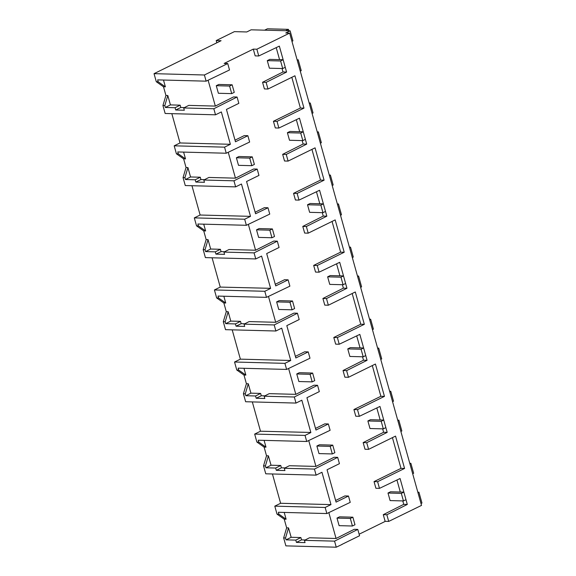 <?xml version="1.0" encoding="UTF-8"?>
<svg xmlns="http://www.w3.org/2000/svg" width="576" height="576" viewBox="0 0 576 576"><rect width="100%" height="100%" fill="white"/><g stroke="black" fill="none" stroke-linecap="round" stroke-linejoin="round"><path stroke-width="0.86" d="M154.037 73.663L204.401 74.995L227.722 63.533L224.143 63.439L253.289 49.118L256.86 49.212L289.649 33.098L285.746 32.998L290.124 30.845L251.129 29.815L246.758 31.961L234.41 31.637L216.194 40.586L221.069 40.716L154.037 73.663L156.29 81.72L158.17 81.77L165.377 86.832L163.498 86.782L165.924 95.458L162.936 105.523L165.154 113.479L215.518 114.811L213.826 108.749L183.694 107.957L184.327 110.232L175.709 110.002L175.075 107.726L165.341 107.467L170.424 104.904L167.803 95.501L164.815 105.574L165.341 107.467M204.401 74.995L206.129 81.166L157.637 79.884L158.17 81.77M156.29 81.72L163.498 86.782M163.483 80.035L165.377 86.832M206.129 81.166L229.514 69.97L227.722 63.533M335.628 500.479L344.894 495.929L348.473 496.022L336.082 502.106L327.053 469.764L339.437 463.673L337.673 457.351L314.431 469.073L316.123 475.135L265.759 473.803L263.534 465.854L266.522 455.782L264.103 447.106L256.889 442.051L254.664 434.081L260.496 431.215L310.838 432.454L301.831 400.205L296.006 403.07L245.635 401.738L243.418 393.79L246.406 383.717L243.986 375.041L236.772 369.986L234.547 362.016L240.372 359.15L290.743 360.482L281.714 328.14L275.882 331.006L225.518 329.674L223.294 321.725L226.282 311.652L223.862 302.976L216.648 297.922L214.423 289.951L220.255 287.086L270.598 288.324L261.59 256.075L255.758 258.941L205.394 257.609L203.177 249.66L206.165 239.587L203.738 230.911L196.531 225.85L194.306 217.886L200.131 215.021L250.502 216.353L241.466 184.01L235.642 186.876L185.278 185.544L183.053 177.595L186.041 167.522L183.622 158.846L176.407 153.785L174.182 145.822L180.014 142.956L171.828 113.652M272.434 473.976L280.62 503.28L274.788 506.146L277.013 514.116L284.227 519.17L286.646 527.846L283.658 537.919L285.876 545.868L336.247 547.2L334.555 541.138L357.797 529.416L359.561 535.738L341.892 544.421M260.496 431.215L252.317 401.911M240.372 359.15L232.193 329.846M220.255 287.086L212.076 257.782M200.131 215.021L191.952 185.717M208.109 80.215L215.338 106.092L188.777 105.386L183.694 107.957M165.924 95.458L167.803 95.501M175.709 110.002L180.806 107.496L180.158 105.163L170.424 104.904M180.806 107.496L184.414 107.59M328.838 512.604L336.06 538.481L309.506 537.782L304.416 540.346L305.057 542.621L296.431 542.39L295.798 540.115L286.07 539.856L291.154 537.293L288.526 527.897L285.538 537.97L286.07 539.856M357.797 529.416L354.218 529.322L336.06 538.481M385.337 521.33L359.129 534.211M383.27 514.67L385.128 521.323L388.706 521.417L386.849 514.764L407.311 504.439L403.733 504.346L383.27 514.67L386.849 514.764M396.943 480.01L400.298 492.026M402.782 500.926L403.733 504.346M379.476 488.369L377.611 481.694L404.575 468.446L400.997 468.353L374.04 481.601L375.905 488.275L379.476 488.369L400.068 478.512L407.311 504.439M400.997 468.353L392.422 437.638M363.154 442.606L365.011 449.258L368.582 449.352L366.725 442.699L387.187 432.374L383.616 432.281L363.154 442.606L366.725 442.699M376.819 407.945L380.174 419.962M382.658 428.861L383.616 432.281M359.352 416.304L357.494 409.63L384.451 396.382L380.88 396.288L353.916 409.536L355.781 416.21L359.352 416.304L379.951 406.447L387.187 432.374M380.88 396.288L372.298 365.573M343.03 370.541L344.887 377.194L348.466 377.287L346.608 370.634L367.07 360.31L363.492 360.216L343.03 370.541L346.608 370.634M356.695 335.88L360.058 347.897M362.542 356.796L363.492 360.216M339.235 344.239L337.37 337.565L364.327 324.317L360.756 324.223L333.799 337.471L335.657 344.138L339.235 344.239L359.827 334.382L365.746 355.558L363.197 356.81L349.87 356.458L347.76 348.898L350.309 347.638L363.629 347.99L361.08 349.25L347.76 348.898M360.756 324.223L352.181 293.508M322.913 298.476L324.77 305.129L328.342 305.222L326.484 298.57L346.946 288.245L343.375 288.151L322.913 298.476L326.484 298.57M336.578 263.815L339.934 275.832M342.418 284.731L343.375 288.151M319.111 272.174L317.254 265.5L344.21 252.252L340.632 252.158L313.675 265.406L315.54 272.074L319.111 272.174L339.71 262.318L346.946 288.245M340.632 252.158L332.057 221.443M302.789 226.411L304.646 233.064L308.218 233.158L306.36 226.505L326.83 216.18L323.251 216.086L302.789 226.411L306.36 226.505M316.454 191.75L319.81 203.767M322.294 212.666L323.251 216.086M298.994 200.11L297.13 193.435L324.086 180.187L320.515 180.094L293.558 193.342L295.416 200.009L298.994 200.11L319.586 190.253L326.83 216.18M320.515 180.094L311.94 149.378M282.665 154.346L284.522 160.999L288.101 161.093L286.243 154.44L306.706 144.115L303.134 144.022L282.665 154.346L286.243 154.44M296.338 119.686L299.693 131.702M302.177 140.602L303.134 144.022M278.87 128.045L277.013 121.37L303.97 108.122L300.391 108.029L273.434 121.277L275.299 127.944L278.87 128.045L299.462 118.188L306.706 144.115M300.391 108.029L291.816 77.314M262.548 82.282L264.406 88.934L267.977 89.028L266.119 82.375L286.582 72.05L283.01 71.957L262.548 82.282L266.119 82.375M276.214 47.621L279.569 59.638M282.053 68.537L283.01 71.957M253.289 49.118L255.175 55.879L258.754 55.98L279.346 46.123L286.582 72.05M213.826 108.749L237.067 97.027L233.496 96.934L215.338 106.092M237.067 97.027L238.838 103.349L226.447 109.44L235.476 141.782L247.867 135.698L244.289 135.598L235.022 140.155M228.233 152.28L235.462 178.157L208.901 177.451L203.818 180.022L204.451 182.297L195.833 182.066L195.192 179.791L185.465 179.532L190.548 176.969L200.275 177.228L195.192 179.791M235.642 186.876L233.95 180.814L257.191 169.092L253.613 168.998L235.462 178.157M257.191 169.092L258.955 175.414L246.571 181.505L255.571 213.754L267.984 207.763L264.413 207.662L255.146 212.22M248.357 224.345L255.578 250.222L229.018 249.516L223.934 252.086L224.568 254.362L215.95 254.131L215.316 251.856L205.582 251.597L210.665 249.034L220.399 249.293L215.316 251.856M255.758 258.941L254.066 252.878L277.308 241.157L273.737 241.063L255.578 250.222M277.308 241.157L279.079 247.478L266.688 253.57L271.123 269.46L275.724 285.912L288.108 279.828L284.53 279.727L275.263 284.285M268.474 296.41L275.702 322.286L249.142 321.581L244.058 324.151L244.692 326.426L236.074 326.196L235.44 323.921L225.706 323.662L230.789 321.098L240.523 321.358L235.44 323.921M275.882 331.006L274.19 324.943L297.432 313.222L293.861 313.128L275.702 322.286M297.432 313.222L299.196 319.543L286.812 325.634L295.841 357.977L308.225 351.893L304.654 351.799L295.387 356.35M288.598 368.474L295.819 394.351L269.258 393.646L264.175 396.216L264.816 398.491L256.19 398.261L255.557 395.986L245.822 395.726L250.913 393.163L260.64 393.422L255.557 395.986M296.006 403.07L294.314 397.008L317.556 385.286L313.978 385.193L295.819 394.351M317.556 385.286L319.32 391.608L306.929 397.699L315.965 430.042L328.349 423.958L324.778 423.864L315.511 428.414M308.714 440.539L315.943 466.416L289.382 465.718L284.299 468.281L284.933 470.556L276.314 470.326L275.681 468.05L265.946 467.791L271.03 465.228L280.764 465.487L275.681 468.05M337.673 457.351L334.102 457.258L315.943 466.416M216.194 40.586L216.814 42.811M256.86 49.212L258.754 55.98M404.575 468.446L395.539 436.104L368.582 449.352M289.649 33.098L421.517 505.397L388.706 521.417M303.97 108.122L294.934 75.78L267.977 89.028M324.086 180.187L315.058 147.845L288.101 161.093M344.21 252.252L335.182 219.91L308.218 233.158M364.327 324.317L355.298 291.974L328.342 305.222M365.738 355.558L367.07 360.31M384.451 396.382L375.422 364.039L348.466 377.287M290.124 30.845L292.918 40.874L291.953 41.35M162.936 105.523L164.815 105.574M180.014 142.956L230.378 144.288L221.35 111.946L215.518 114.811M175.075 107.726L180.158 105.163M297.23 60.264L298.202 59.789L297.151 59.969M298.202 59.789L301.241 70.661L300.269 71.136M230.378 144.288L224.554 147.154L226.246 153.23L249.638 142.034L247.867 135.698M342.101 544.428L336.247 547.2M280.62 503.28L330.984 504.612L321.955 472.27L316.123 475.135M274.788 506.146L325.152 507.478L326.851 513.554L278.366 512.273L278.892 514.159L286.106 519.221L284.227 519.17M330.984 504.612L325.152 507.478M277.013 514.116L278.892 514.159M284.206 512.424L286.106 519.221M286.646 527.846L288.526 527.897M296.431 542.39L301.536 539.885L300.881 537.552L291.154 537.293M301.536 539.885L305.143 539.978M283.658 537.919L285.538 537.97M334.555 541.138L304.416 540.346M417.96 492.653L418.925 492.178L417.874 492.358M409.766 463.298L410.875 463.334L413.647 473.263L412.675 473.738M410.875 463.334L409.903 463.81M418.925 492.178L421.963 503.05L420.998 503.525M377.611 481.694L374.04 481.601M326.851 513.554L350.237 502.358L348.473 496.022M295.798 540.115L300.881 537.552M250.502 216.353L244.67 219.218L246.37 225.295L269.755 214.099L267.984 207.763M233.95 180.814L203.818 180.022M183.053 177.595L184.932 177.638L185.465 179.532M195.833 182.066L200.93 179.561L204.538 179.654M200.93 179.561L200.275 177.228M186.041 167.522L187.92 167.566L190.548 176.969M187.92 167.566L184.932 177.638M174.182 145.822L224.554 147.154M176.407 153.785L178.286 153.835L185.501 158.897L183.622 158.846M226.246 153.23L177.761 151.949L178.286 153.835M183.607 152.1L185.501 158.897M277.013 121.37L273.434 121.277M317.354 132.329L318.319 131.854L321.358 142.726L320.393 143.201M318.319 131.854L317.268 132.034M309.161 102.974L310.27 103.003L313.042 112.939L312.07 113.414M310.27 103.003L309.298 103.478M270.619 288.418L264.794 291.283L266.486 297.36L289.879 286.164L288.108 279.828M254.066 252.878L223.934 252.086M203.177 249.66L205.056 249.703L205.582 251.597M215.95 254.131L221.054 251.626L224.654 251.719M221.054 251.626L220.399 249.293M206.165 239.587L208.044 239.63L210.665 249.034M208.044 239.63L205.056 249.703M194.306 217.886L244.67 219.218M196.531 225.85L198.41 225.9L205.625 230.962L203.738 230.911M246.37 225.295L197.885 224.014L198.41 225.9M203.724 224.165L205.625 230.962M297.13 193.435L293.558 193.342M337.478 204.394L338.443 203.918L341.482 214.79L340.51 215.266M338.443 203.918L337.392 204.098M329.278 175.039L330.386 175.068L333.166 185.004L332.194 185.479M330.386 175.068L329.422 175.55M290.743 360.482L284.911 363.348L286.61 369.425L309.996 358.229L308.225 351.893M274.19 324.943L244.058 324.151M223.294 321.725L225.18 321.768L225.706 323.662M236.074 326.196L241.171 323.69L244.778 323.784M241.171 323.69L240.523 321.358M226.282 311.652L228.161 311.702L230.789 321.098M228.161 311.702L225.18 321.768M214.423 289.951L264.794 291.283M216.648 297.922L218.527 297.965L225.742 303.026L223.862 302.976M266.486 297.36L218.002 296.078L218.527 297.965M223.848 296.23L225.742 303.026M317.254 265.5L313.675 265.406M357.595 276.458L358.567 275.983L361.598 286.855L360.634 287.33M358.567 275.983L357.516 276.163M349.402 247.104L350.51 247.133L353.282 257.069L352.318 257.544M350.51 247.133L349.546 247.615M310.86 432.547L305.035 435.413L306.727 441.49L330.12 430.294L328.349 423.958M294.314 397.008L264.175 396.216M243.418 393.79L245.297 393.833L245.822 395.726M256.19 398.261L261.295 395.755L264.895 395.849M261.295 395.755L260.64 393.422M246.406 383.717L248.285 383.767L250.913 393.163M248.285 383.767L245.297 393.833M234.547 362.016L284.911 363.348M236.772 369.986L238.651 370.03L245.866 375.091L243.986 375.041M286.61 369.425L238.126 368.143L238.651 370.03M243.965 368.294L245.866 375.091M337.37 337.565L333.799 337.471M377.719 348.523L378.684 348.048L381.722 358.92L380.75 359.395M378.684 348.048L377.633 348.228M369.526 319.169L370.634 319.198L373.406 329.134L372.434 329.609M370.634 319.198L369.662 319.68M314.431 469.073L284.299 468.281M263.534 465.854L265.421 465.905L265.946 467.791M276.314 470.326L281.412 467.82L285.019 467.914M281.412 467.82L280.764 465.487M266.522 455.782L268.409 455.832L271.03 465.228M268.409 455.832L265.421 465.905M254.664 434.081L305.035 435.413M256.889 442.051L258.775 442.094L265.982 447.156L264.103 447.106M306.727 441.49L258.242 440.208L258.775 442.094M264.089 440.359L265.982 447.156M357.494 409.63L353.916 409.536M397.836 420.588L398.808 420.113L401.839 430.985L400.874 431.46M398.808 420.113L397.757 420.293M389.642 391.234L390.751 391.262L393.523 401.198L392.558 401.674M390.751 391.262L389.786 391.745M216.274 85.702L229.594 86.054L232.142 84.802L234.259 92.369L231.71 93.622L218.383 93.269L216.274 85.702L218.822 84.449L232.142 84.802M229.594 86.054L231.71 93.622M236.39 157.766L249.718 158.119L252.266 156.866L254.376 164.434L251.827 165.686L238.507 165.334L236.39 157.766L238.946 156.514L252.266 156.866M249.718 158.119L251.827 165.686M256.514 229.831L269.834 230.184L272.39 228.931L274.5 236.498L271.951 237.751L258.624 237.398L256.514 229.831L259.063 228.578L272.39 228.931M269.834 230.184L271.951 237.751M276.638 301.896L289.958 302.249L292.507 300.996L294.624 308.563L292.068 309.816L278.748 309.463L276.638 301.896L279.187 300.643L292.507 300.996M289.958 302.249L292.068 309.816M296.755 373.961L310.082 374.314L312.631 373.061L314.741 380.628L312.192 381.881L298.872 381.528L296.755 373.961L299.304 372.708L312.631 373.061M310.082 374.314L312.192 381.881M316.879 446.026L330.199 446.378L332.748 445.126L334.865 452.693L332.316 453.946L318.989 453.593L316.879 446.026L319.428 444.773L332.748 445.126M330.199 446.378L332.316 453.946M336.996 518.09L350.323 518.443L352.872 517.19L354.982 524.758L352.433 526.01L339.113 525.658L336.996 518.09L339.552 516.838L352.872 517.19M350.323 518.443L352.433 526.01M267.278 60.631L280.598 60.984L283.147 59.731L269.827 59.378L267.278 60.631L269.388 68.198L282.708 68.551L285.257 67.298M280.598 60.984L282.708 68.551M287.395 132.696L300.715 133.049L303.271 131.796L289.944 131.443L287.395 132.696L289.505 140.263L302.832 140.616L305.381 139.363M300.715 133.049L302.832 140.616M307.519 204.768L320.839 205.114L323.388 203.861L310.068 203.508L307.519 204.768L309.629 212.328L322.949 212.681L325.505 211.428M320.839 205.114L322.949 212.681M327.636 276.833L340.963 277.186L343.512 275.926L330.185 275.573L327.636 276.833L329.753 284.393L343.073 284.746L345.622 283.493M340.963 277.186L343.073 284.746M361.08 349.25L363.197 356.81M367.877 420.962L381.204 421.315L383.753 420.055L370.433 419.71L367.877 420.962L369.994 428.522L383.314 428.875L385.862 427.622M381.204 421.315L383.314 428.875M388.001 493.027L401.321 493.38L403.87 492.127L390.55 491.774L388.001 493.027L390.11 500.587L403.438 500.94L405.986 499.687M401.321 493.38L403.438 500.94M264.622 30.175L267.415 28.8L288.446 29.354L285.653 30.73M288.857 30.816L288.446 29.354"/></g></svg>
